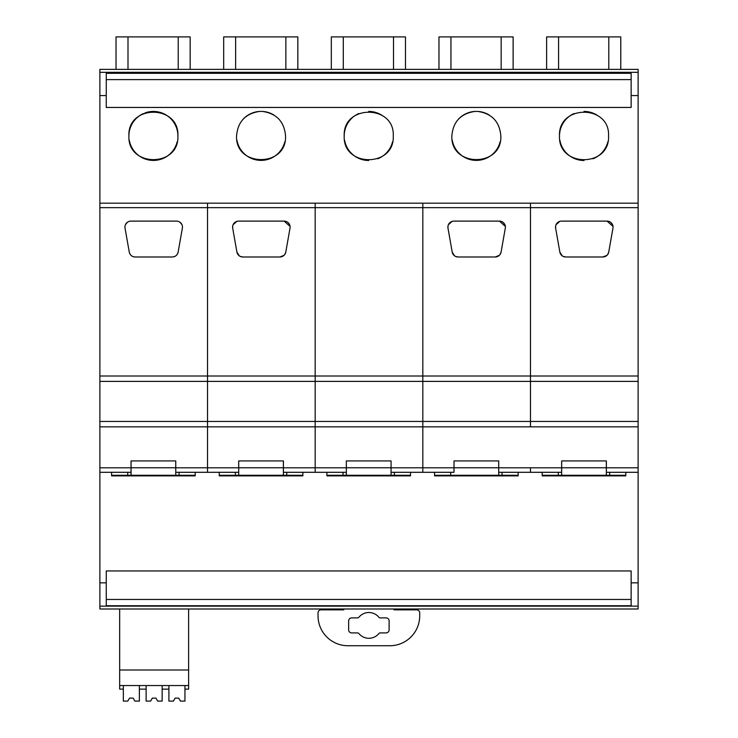 <?xml version="1.0" encoding="UTF-8"?>
<svg xmlns="http://www.w3.org/2000/svg" width="738" height="738" viewBox="0 0 738 738"><rect width="100%" height="100%" fill="white"/><g stroke="black" fill="none" stroke-linecap="round" stroke-linejoin="round"><path stroke-width="1.11" d="M106.263 106.973L106.263 107.444L631.138 107.444L631.138 73.311L106.263 73.311L106.263 106.973M638.121 72.315L99.879 72.315L99.879 69.372L638.121 69.372L638.121 203.171L99.879 203.171L99.879 95.571L106.263 95.571M638.121 95.571L631.138 95.571M358.816 113.523A24.529 24.529 0 0 0 344.203 135.958C342.672 167.591 394.793 167.591 393.262 135.958C394.793 104.326 342.672 104.326 344.203 135.958A24.529 24.529 0 0 0 344.203 136.198M477.781 111.429L474.912 111.429C460.789 113.523 453.104 121.678 451.85 135.884C450.328 167.48 502.366 167.48 500.844 135.884C499.589 121.678 491.905 113.523 477.781 111.429A24.492 24.492 0 0 1 489.414 115.165M608.555 135.958C610.086 104.326 557.974 104.326 559.505 135.958C557.974 167.591 610.086 167.591 608.555 135.958A24.529 24.529 0 0 1 608.555 136.198M177.895 136.17A24.492 24.492 0 0 0 177.895 135.93C179.426 104.335 127.379 104.335 128.91 135.93C127.379 167.526 179.426 167.526 177.895 135.93A24.492 24.492 0 0 0 144.934 112.951M285.541 135.884C284.296 121.678 276.602 113.523 262.488 111.429L259.619 111.429C245.496 113.523 237.811 121.678 236.557 135.884C235.025 167.48 287.073 167.48 285.541 135.884A24.492 24.492 0 0 1 285.541 136.456M99.879 95.571L99.879 72.315M99.879 606.138L99.879 608.998L638.121 608.998L638.121 606.138L99.879 606.138L99.879 203.171M111.604 474.986L111.604 475.881L195.201 475.881L195.201 475.281L175.755 475.281L175.736 467.763L131.069 467.763L131.06 475.281L175.755 475.281L175.764 460.927L131.041 460.927L131.05 475.281L111.604 475.281L111.604 472.292L111.604 474.986M219.251 475.281L219.251 475.881L302.848 475.881L302.848 472.292L302.848 475.281L283.41 475.281L283.383 467.763L238.715 467.763L238.706 475.281L283.401 475.281L283.42 460.927L238.688 460.927L238.697 475.281L219.251 475.281L219.251 472.292M346.334 467.8L315.172 467.8L315.172 426.841L315.172 472.292L346.334 472.292L346.334 460.927L346.343 475.281L326.906 475.281L326.906 475.881L410.503 475.881L410.503 472.292L410.503 475.281L391.057 475.281L391.039 467.763L346.371 467.763L346.353 475.281L391.048 475.281L391.039 467.763M434.571 474.986L434.553 472.292M434.553 474.986L434.553 475.881L518.15 475.881L518.15 475.281L498.722 475.281L498.713 472.292L498.722 475.281L434.571 475.281L434.571 472.292M542.199 475.281L542.199 475.881L625.796 475.881L625.796 472.292L625.796 475.281L606.35 475.281L606.332 467.763L561.664 467.763L561.646 475.281L606.341 475.281L606.359 460.927L561.636 460.927L561.646 475.281L542.199 475.281L542.199 472.292M638.121 426.841L530.474 426.841L530.474 381.389L638.121 381.389L638.121 606.138M106.263 79.603L631.138 79.603M344.563 140.128A24.529 24.529 0 0 0 368.732 160.487M377.653 158.799A24.529 24.529 0 0 0 392.542 141.825M381.832 115.22A24.529 24.529 0 0 0 368.732 111.429M474.912 111.429A24.492 24.492 0 0 0 458.39 119.224M451.85 135.884A24.492 24.492 0 0 0 451.859 136.373M452.228 140.128A24.492 24.492 0 0 0 500.133 141.742M500.834 136.456A24.492 24.492 0 0 0 500.844 135.884M574.109 113.523A24.529 24.529 0 0 0 559.505 136.198M597.125 115.22A24.529 24.529 0 0 0 584.026 111.429M559.856 140.128A24.529 24.529 0 0 0 584.026 160.487M592.946 158.799A24.529 24.529 0 0 0 607.844 141.825M143.476 113.541A24.492 24.492 0 0 0 128.91 136.17M129.27 140.128A24.492 24.492 0 0 0 177.185 141.788M259.619 111.429A24.492 24.492 0 0 0 243.097 119.224M274.121 115.165A24.492 24.492 0 0 0 262.488 111.429M236.557 135.884A24.492 24.492 0 0 0 236.566 136.373M236.926 140.128A24.492 24.492 0 0 0 284.831 141.742M99.879 582.845L106.263 582.845L106.263 605.732L631.138 605.732L631.138 582.845L638.121 582.845M106.263 582.845L106.263 570.954L631.138 570.954L631.138 582.845M223.679 69.372L223.679 36.9L297.829 36.9L297.829 69.372M331.325 69.372L331.325 36.9L405.476 36.9L405.476 69.372M178.218 69.372L178.218 36.9L190.173 36.9L190.173 69.372M178.218 36.9L127.997 36.9L127.997 69.372M116.032 69.372L116.032 36.9L127.997 36.9M438.972 69.372L438.972 36.9L513.122 36.9L513.122 69.372M546.618 69.372L546.618 36.9L620.769 36.9L620.769 69.372M631.138 599.45L106.263 599.45M343.76 608.998L343.76 609.846L321.03 609.846A2.989 2.989 0 0 0 318.041 612.835L318.041 615.833A29.898 29.898 0 0 0 347.949 645.732L389.812 645.732A29.898 29.898 0 0 0 419.71 615.833L419.71 612.835A2.989 2.989 0 0 0 416.721 609.846L394 609.846L394 608.998M368.88 638.287A12.887 12.887 0 0 1 358.908 633.564A1.79 1.79 0 0 0 357.515 632.909L351.666 632.909A3.017 3.017 0 0 1 348.65 629.883L348.65 620.916A3.017 3.017 0 0 1 351.666 617.89L357.515 617.89A1.79 1.79 0 0 0 358.908 617.236A12.887 12.887 0 0 1 378.852 617.236A1.79 1.79 0 0 0 380.236 617.89L386.094 617.89A3.017 3.017 0 0 1 389.12 620.916L389.12 629.883A3.017 3.017 0 0 1 386.094 632.909L380.236 632.909A1.79 1.79 0 0 0 378.852 633.564A12.887 12.887 0 0 1 368.88 638.287M179.076 472.292L179.076 475.281M195.201 472.292L195.201 475.281M127.72 475.281L127.72 472.292M131.069 460.927L131.069 467.763M175.736 460.927L175.736 467.763M286.731 472.292L286.731 475.281M235.367 475.281L235.367 472.292M238.688 467.8L207.526 467.8L207.526 426.841L207.526 472.292L238.688 472.292L238.688 460.927L238.715 467.763M283.383 460.927L283.383 467.763M394.378 472.292L394.378 475.281M326.906 472.292L326.906 475.281M343.013 475.281L343.013 472.292M391.066 467.8L391.066 472.292L422.828 472.292L422.828 467.8L422.828 472.292L453.99 472.292L453.99 467.8L422.828 467.8L422.828 426.841L422.828 467.8L391.066 467.8L391.066 460.927L346.334 460.927L346.371 467.763M453.99 467.8L454.036 460.927M453.99 460.927L498.713 460.927L498.704 467.763L454.036 467.763M502.043 472.292L502.043 475.281M518.168 472.292L518.168 475.281M450.687 475.281L450.687 472.292M498.713 471.665L498.704 467.763M609.671 472.292L609.671 475.281M558.315 475.281L558.315 472.292M561.664 460.927L561.664 467.763M606.332 460.927L606.332 467.763M638.121 421.453L530.474 421.453L530.474 426.841L207.526 426.841L207.526 381.389L99.879 381.389M99.879 426.841L207.526 426.841L207.526 421.453L315.172 421.453L315.172 381.389L422.828 381.389L422.828 421.453L422.828 381.389L530.474 381.389L530.474 421.453L422.828 421.453L422.828 426.841L422.828 421.453L315.172 421.453L315.172 426.841L315.172 381.389L207.526 381.389L207.526 376.002L99.879 376.002M638.121 381.389L638.121 376.002L530.474 376.002L530.474 381.389L530.474 376.002L422.828 376.002L422.828 381.389L422.828 376.002L315.172 376.002L315.172 381.389L315.172 376.002L207.526 376.002L207.526 203.171L207.526 207.655L99.879 207.655M638.121 203.171L638.121 207.655L530.474 207.655L530.474 376.002L530.474 203.171L530.474 207.655L422.828 207.655L422.828 376.002L422.828 203.171L422.828 207.655L315.172 207.655L315.172 376.002L315.172 203.171L315.172 207.655L207.526 207.655L207.526 421.453L99.879 421.453M175.764 467.8L207.526 467.8L207.526 472.292L175.764 472.292L175.764 460.927M99.879 472.292L131.041 472.292L131.041 467.8L99.879 467.8M131.041 467.8L131.041 460.927M178.153 252.055L182.369 228.134A5.978 5.978 0 0 0 176.483 221.114L130.93 221.114A5.978 5.978 0 0 0 125.036 228.134L129.261 252.055A5.978 5.978 0 0 0 135.146 256.99L172.258 256.99A5.978 5.978 0 0 0 178.153 252.055C177.378 255.117 175.413 256.769 172.258 256.99M125.497 224.583L127.517 222.184M135.146 256.99C131.991 256.769 130.026 255.117 129.261 252.055M179.897 222.184L181.908 224.583M283.42 467.8L315.172 467.8L315.172 472.292L283.42 472.292L283.42 460.927M279.905 256.99C283.069 256.769 285.025 255.117 285.8 252.055L290.016 228.134A5.978 5.978 0 0 0 284.13 221.114L238.577 221.114A5.978 5.978 0 0 0 232.691 228.134L236.907 252.055A5.978 5.978 0 0 0 242.793 256.99L279.905 256.99A5.978 5.978 0 0 0 285.8 252.055L284.73 254.555M287.543 222.184L289.296 224.075M284.047 255.33L279.914 256.99M239.26 255.837L236.907 252.055C237.682 255.117 239.638 256.769 242.793 256.99L240.145 256.372M233.153 224.583L234.712 222.525M232.654 227.931L232.756 225.717M233.088 224.721L236.88 221.354M284.13 221.114L290.071 226.418M498.713 467.8L530.474 467.8L530.474 472.292L561.636 472.292L561.636 467.8L530.474 467.8L530.474 472.292L498.713 472.292L498.713 460.927M499.34 255.33L495.207 256.99C498.362 256.769 500.327 255.117 501.093 252.055L505.309 228.134A5.978 5.978 0 0 0 499.423 221.114L453.87 221.114A5.978 5.978 0 0 0 447.984 228.134L452.2 252.055A5.978 5.978 0 0 0 458.095 256.99L495.207 256.99A5.978 5.978 0 0 0 501.093 252.055L500.023 254.555M502.836 222.184L504.589 224.075M454.553 255.837L452.2 252.055C452.975 255.117 454.94 256.769 458.095 256.99L455.438 256.372M448.446 224.583L450.005 222.525M447.948 227.931L448.049 225.717M448.381 224.721L452.173 221.354M499.423 221.114L505.364 226.418M638.121 376.002L638.121 207.655M638.121 472.292L606.359 472.292L606.359 460.927M638.121 467.8L606.359 467.8M561.636 467.8L561.636 460.927M606.987 255.33L602.854 256.99C606.009 256.769 607.974 255.117 608.739 252.055L612.964 228.134A5.978 5.978 0 0 0 607.07 221.114L561.517 221.114A5.978 5.978 0 0 0 555.631 228.134L559.847 252.055A5.978 5.978 0 0 0 565.742 256.99L602.854 256.99A5.978 5.978 0 0 0 608.739 252.055L607.669 254.555M610.483 222.184L612.236 224.075M562.199 255.837L559.847 252.055C560.622 255.117 562.587 256.769 565.742 256.99L563.085 256.372M556.092 224.583L557.651 222.525M555.603 227.931L555.696 225.717M556.028 224.721L559.819 221.354M607.07 221.114L613.01 226.418M123.338 685.547L123.338 701.1L127.822 701.1L129.556 698.111L133.144 698.111L134.879 701.1L139.371 701.1L139.371 685.547M123.338 689.135L119.667 689.135L119.667 685.547L188.614 685.547L188.614 608.998M139.371 689.135L146.124 689.135L146.124 701.1L150.607 701.1L152.342 698.111L155.93 698.111L157.664 701.1L162.157 701.1L162.157 689.135L168.91 689.135L168.91 701.1L173.393 701.1L175.127 698.111L178.716 698.111L180.45 701.1L184.943 701.1L184.943 689.135L188.614 689.135L188.614 685.547M146.124 685.547L146.124 689.135M162.157 689.135L162.157 685.547M168.91 685.547L168.91 689.135M184.943 689.135L184.943 685.547M119.667 685.547L119.667 670.003L188.614 670.003M119.667 670.003L119.667 608.998M129.556 698.111L133.144 698.111M152.342 698.111L155.93 698.111M175.127 698.111L178.716 698.111M285.855 36.9L285.855 69.372M235.634 36.9L235.634 69.372M393.511 36.9L393.511 69.372M343.281 36.9L343.281 69.372M501.157 36.9L501.157 69.372M450.936 36.9L450.936 69.372M608.804 36.9L608.804 69.372M558.583 36.9L558.583 69.372"/></g></svg>
